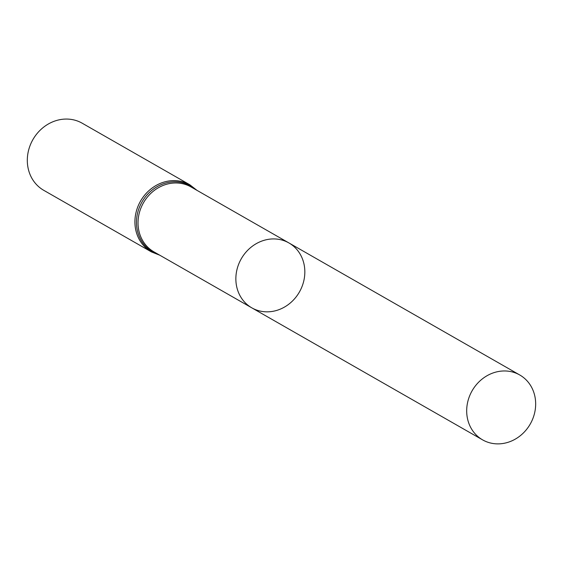 <?xml version="1.0" encoding="UTF-8"?>
<svg xmlns="http://www.w3.org/2000/svg" width="563" height="563" viewBox="0 0 563 563"><rect width="100%" height="100%" fill="white"/><g stroke="black" fill="none" stroke-linecap="round" stroke-linejoin="round"><path stroke-width="0.84" d="M303.647 281.486A37.383 33.484 -60.2 0 1 251.788 307.834A37.383 33.484 -60.2 0 1 241.281 258.762A37.383 33.484 -60.2 0 1 288.91 242.934A37.383 33.484 -60.2 0 1 303.647 281.486M151.391 251.893A38.671 34.639 119.8 0 1 140.525 201.125A38.671 34.639 119.8 0 1 189.794 184.755L82.191 123.206A38.671 34.639 119.8 0 0 32.921 139.575A38.671 34.639 119.8 0 0 43.787 190.343L151.391 251.893L159.857 255.25M251.788 307.834L153.959 251.879A37.383 33.484 119.8 0 1 143.452 202.8A37.383 33.484 119.8 0 1 191.082 186.979L288.91 242.934A37.383 33.484 119.8 0 0 237.044 269.29A37.383 33.484 119.8 0 0 251.788 307.834L482.611 439.872A37.383 33.484 -60.2 0 1 467.867 401.328A37.383 33.484 -60.2 0 1 519.733 374.972A37.383 33.484 -60.2 0 1 530.24 424.052A37.383 33.484 -60.2 0 1 482.611 439.872M195.537 189.527A38.031 34.061 119.8 0 0 141.989 201.962A38.031 34.061 119.8 0 0 158.414 254.427M189.794 184.755L196.98 190.35M288.91 242.934L519.733 374.972"/></g></svg>
